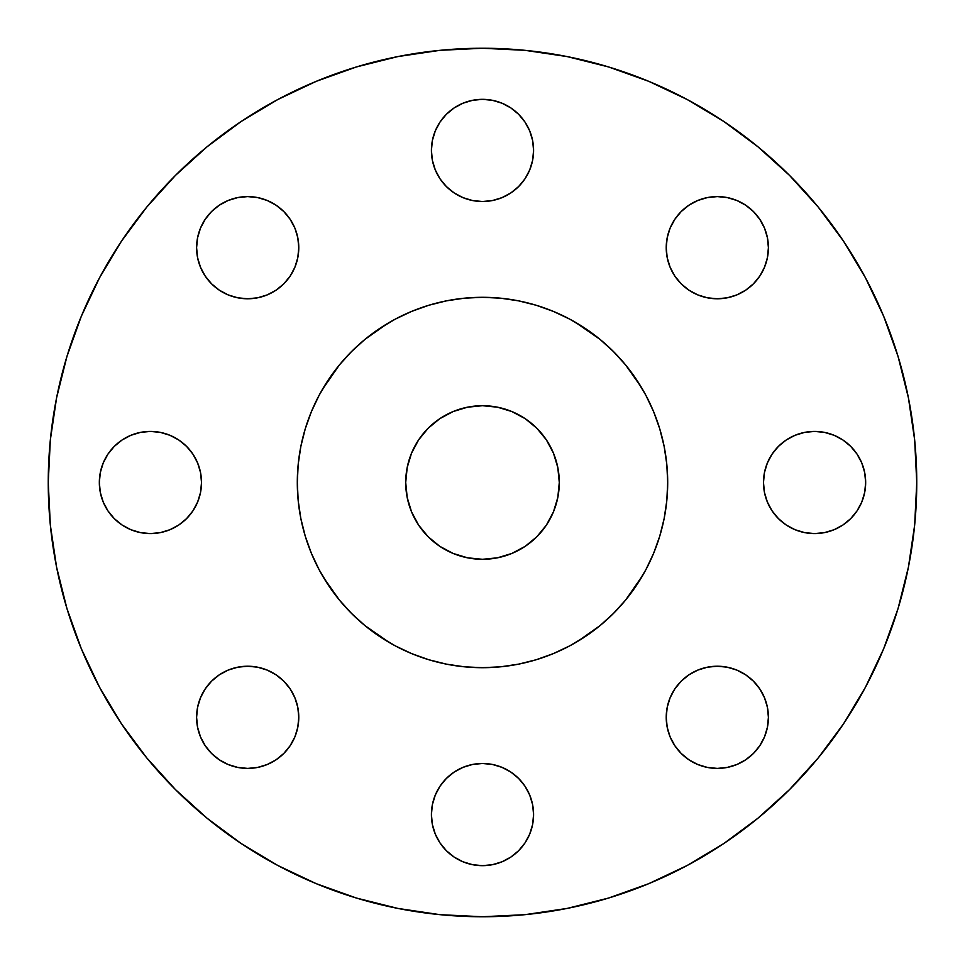 <?xml version="1.0" encoding="UTF-8"?>
<svg xmlns="http://www.w3.org/2000/svg" width="965" height="965" viewBox="0 0 965 965"><rect width="100%" height="100%" fill="white"/><g stroke="black" fill="none" stroke-linecap="round" stroke-linejoin="round"><path stroke-width="1.45" d="M533.585 150.431A51.085 51.085 0 0 1 482.5 201.516A51.085 51.085 0 0 1 431.415 150.431L432.392 160.395L435.299 169.973L440.016 178.815L446.373 186.547L454.117 192.903L462.947 197.62L472.536 200.539L482.5 201.516L492.464 200.539L502.053 197.62L510.883 192.903L518.627 186.547L524.984 178.815L529.701 169.973L532.608 160.395L533.585 150.431L532.608 140.456L529.701 130.878L524.984 122.048L518.627 114.304L510.883 107.947L502.053 103.231L492.464 100.324L482.5 99.335L472.536 100.324L462.947 103.231L454.117 107.947L446.373 114.304L440.016 122.048L435.299 130.878L432.392 140.456L431.415 150.431A51.085 51.085 0 0 1 482.5 99.335A51.085 51.085 0 0 1 533.585 150.431L532.608 160.395L529.701 169.973M768.405 247.691A51.085 51.085 0 0 1 717.309 298.776A51.085 51.085 0 0 1 666.224 247.691L667.201 257.655L670.108 267.245L674.837 276.074L681.181 283.819L688.926 290.163L697.755 294.892L707.345 297.799L717.309 298.776L727.272 297.799L736.862 294.892L745.692 290.163L753.436 283.819L759.793 276.074L764.509 267.245L767.416 257.655L768.405 247.691L767.416 237.728L764.509 228.138L759.793 219.308L753.436 211.564L745.692 205.207L736.862 200.491L727.272 197.584L717.309 196.595L707.345 197.584L697.755 200.491L688.926 205.207L681.181 211.564L674.837 219.308L670.108 228.138L667.201 237.728L666.224 247.691A51.085 51.085 0 0 1 717.309 196.595A51.085 51.085 0 0 1 768.405 247.691M865.665 482.5A51.085 51.085 0 0 1 814.569 533.585A51.085 51.085 0 0 1 763.484 482.5L764.461 492.464L767.38 502.053L772.097 510.883L778.453 518.627L786.186 524.984L795.027 529.701L804.605 532.608L814.569 533.585L824.544 532.608L834.122 529.701L842.952 524.984L850.696 518.627L857.053 510.883L861.769 502.053L864.676 492.464L865.665 482.5L864.676 472.536L861.769 462.947L857.053 454.117L850.696 446.373L842.952 440.016L834.122 435.299L824.544 432.392L814.569 431.415L804.605 432.392L795.027 435.299L786.186 440.016L778.453 446.373L772.097 454.117L767.38 462.947L764.461 472.536L763.484 482.5A51.085 51.085 0 0 1 814.569 431.415A51.085 51.085 0 0 1 865.665 482.5M768.405 717.309A51.085 51.085 0 0 1 717.309 768.405A51.085 51.085 0 0 1 666.224 717.309L667.201 727.272L670.108 736.862L674.837 745.692L681.181 753.436L688.926 759.793L697.755 764.509L707.345 767.416L717.309 768.405L727.272 767.416L736.862 764.509L745.692 759.793L753.436 753.436L759.793 745.692L764.509 736.862L767.416 727.272L768.405 717.309L767.416 707.345L764.509 697.755L759.793 688.926L753.436 681.181L745.692 674.837L736.862 670.108L727.272 667.201L717.309 666.224L707.345 667.201L697.755 670.108L688.926 674.837L681.181 681.181L674.837 688.926L670.108 697.755L667.201 707.345L666.224 717.309A51.085 51.085 0 0 1 717.309 666.224A51.085 51.085 0 0 1 768.405 717.309M510.883 772.097L518.627 778.453L524.984 786.186L529.701 795.027L532.608 804.605L533.585 814.569A51.085 51.085 0 0 1 482.5 865.665A51.085 51.085 0 0 1 431.415 814.569L432.392 824.544L435.299 834.122L440.016 842.952L446.373 850.696L454.117 857.053L462.947 861.769L472.536 864.676L482.5 865.665L492.464 864.676L502.053 861.769L510.883 857.053L518.627 850.696L524.984 842.952L529.701 834.122L532.608 824.544L533.585 814.569L532.608 804.605L529.701 795.027L524.984 786.186L518.627 778.453L510.883 772.097L502.053 767.38L492.464 764.461L482.5 763.484L472.536 764.461L462.947 767.38L454.117 772.097L446.373 778.453L440.016 786.186L435.299 795.027L432.392 804.605L431.415 814.569L432.392 804.605L435.299 795.027L440.016 786.186L446.373 778.453L454.117 772.097L462.947 767.38M298.776 717.309A51.085 51.085 0 0 1 247.691 768.405A51.085 51.085 0 0 1 196.595 717.309L197.584 727.272L200.491 736.862L205.207 745.692L211.564 753.436L219.308 759.793L228.138 764.509L237.728 767.416L247.691 768.405L257.655 767.416L267.245 764.509L276.074 759.793L283.819 753.436L290.163 745.692L294.892 736.862L297.799 727.272L298.776 717.309L297.799 707.345L294.892 697.755L290.163 688.926L283.819 681.181L276.074 674.837L267.245 670.108L257.655 667.201L247.691 666.224L237.728 667.201L228.138 670.108L219.308 674.837L211.564 681.181L205.207 688.926L200.491 697.755L197.584 707.345L196.595 717.309A51.085 51.085 0 0 1 247.691 666.224A51.085 51.085 0 0 1 298.776 717.309M298.776 247.691A51.085 51.085 0 0 1 247.691 298.776A51.085 51.085 0 0 1 196.595 247.691L197.584 257.655L200.491 267.245L205.207 276.074L211.564 283.819L219.308 290.163L228.138 294.892L237.728 297.799L247.691 298.776L257.655 297.799L267.245 294.892L276.074 290.163L283.819 283.819L290.163 276.074L294.892 267.245L297.799 257.655L298.776 247.691L297.799 237.728L294.892 228.138L290.163 219.308L283.819 211.564L276.074 205.207L267.245 200.491L257.655 197.584L247.691 196.595L237.728 197.584L228.138 200.491L219.308 205.207L211.564 211.564L205.207 219.308L200.491 228.138L197.584 237.728L196.595 247.691A51.085 51.085 0 0 1 247.691 196.595A51.085 51.085 0 0 1 298.776 247.691M201.516 482.5A51.085 51.085 0 0 1 150.431 533.585A51.085 51.085 0 0 1 99.335 482.5L100.324 492.464L103.231 502.053L107.947 510.883L114.304 518.627L122.048 524.984L130.878 529.701L140.456 532.608L150.431 533.585L160.395 532.608L169.973 529.701L178.815 524.984L186.547 518.627L192.903 510.883L197.62 502.053L200.539 492.464L201.516 482.5L200.539 472.536L197.62 462.947L192.903 454.117L186.547 446.373L178.815 440.016L169.973 435.299L160.395 432.392L150.431 431.415L140.456 432.392L130.878 435.299L122.048 440.016L114.304 446.373L107.947 454.117L103.231 462.947L100.324 472.536L99.335 482.5A51.085 51.085 0 0 1 150.431 431.415A51.085 51.085 0 0 1 201.516 482.5M48.25 482.5A434.25 434.25 0 0 1 482.5 48.25A434.25 434.25 0 0 1 916.75 482.5L914.663 525.069L908.403 567.215L898.053 608.553L883.699 648.685L865.472 687.201L843.567 723.762L818.175 757.983L789.563 789.563L757.983 818.175L723.762 843.567L687.201 865.472L648.685 883.699L608.553 898.053L567.215 908.403L525.069 914.663L482.5 916.75L439.931 914.663L397.785 908.403L356.447 898.053L316.315 883.699L277.799 865.472L241.238 843.567L207.017 818.175L175.437 789.563L146.825 757.983L121.433 723.762L99.528 687.201L81.301 648.685L66.947 608.553L56.597 567.215L50.337 525.069L48.25 482.5L50.337 439.931L56.597 397.785L66.947 356.447L81.301 316.315L99.528 277.799L121.433 241.238L146.825 207.017L175.437 175.437L207.017 146.825L241.238 121.433L277.799 99.528L316.315 81.301L356.447 66.947L397.785 56.597L439.931 50.337L482.5 48.25L525.069 50.337L567.215 56.597L608.553 66.947L648.685 81.301L687.201 99.528L723.762 121.433L757.983 146.825L789.563 175.437L818.175 207.017L843.567 241.238L865.472 277.799L883.699 316.315L898.053 356.447L908.403 397.785L914.663 439.931L916.75 482.5A434.25 434.25 0 0 1 482.5 916.75A434.25 434.25 0 0 1 48.25 482.5M297.304 482.5A185.196 185.196 0 0 1 482.5 297.304A185.196 185.196 0 0 1 667.696 482.5L666.803 500.654L664.137 518.627L659.722 536.263L653.595 553.367L645.826 569.796L636.49 585.393L625.658 599.989L613.451 613.451L599.989 625.658L585.393 636.49L569.796 645.826L553.367 653.595L536.263 659.722L518.627 664.137L500.654 666.803L482.5 667.696L464.346 666.803L446.373 664.137L428.737 659.722L411.633 653.595L395.204 645.826L379.607 636.49L365.011 625.658L351.55 613.451L339.342 599.989L328.51 585.393L319.174 569.796L311.406 553.367L305.278 536.263L300.863 518.627L298.197 500.654L297.304 482.5L298.197 464.346L300.863 446.373L305.278 428.737L311.406 411.633L319.174 395.204L328.51 379.607L339.342 365.011L351.55 351.55L365.011 339.342L379.607 328.51L395.204 319.174L411.633 311.406L428.737 305.278L446.373 300.863L464.346 298.197L482.5 297.304L500.654 298.197L518.627 300.863L536.263 305.278L553.367 311.406L569.796 319.174L585.393 328.51L599.989 339.342L613.451 351.55L625.658 365.011L636.49 379.607L645.826 395.204L653.595 411.633L659.722 428.737L664.137 446.373L666.803 464.346L667.696 482.5A185.196 185.196 0 0 1 482.5 667.696A185.196 185.196 0 0 1 297.304 482.5M559.29 482.5A76.79 76.79 0 0 1 482.5 559.29A76.79 76.79 0 0 1 405.71 482.5A76.79 76.79 0 0 1 482.5 405.71A76.79 76.79 0 0 1 559.29 482.5L557.806 467.518L553.44 453.116L546.347 439.835L536.793 428.207L525.165 418.653L511.884 411.56L497.482 407.194L482.5 405.71L467.518 407.194L453.116 411.56L439.835 418.653L428.207 428.207L418.653 439.835L411.56 453.116L407.194 467.518L405.71 482.5L407.194 497.482L411.56 511.884L418.653 525.165L428.207 536.793L439.835 546.347L453.116 553.44L467.518 557.806L482.5 559.29L497.482 557.806L511.884 553.44L525.165 546.347L536.793 536.793L546.347 525.165L553.44 511.884L557.806 497.482L559.29 482.5M301.478 521.595L305.278 536.263M323.649 577.709L339.342 599.989M365.011 625.658L389.896 642.883M431.644 660.579L444.455 663.739M521.595 663.522L536.263 659.722M577.709 641.351L599.989 625.658M625.658 599.989L642.883 575.104M660.579 533.356L663.739 520.545M663.522 443.405L659.722 428.737M641.351 387.291L625.658 365.011M599.989 339.342L575.104 322.117M533.356 304.421L520.545 301.261M443.405 301.478L428.737 305.278M387.291 323.649L365.011 339.342M339.342 365.011L322.117 389.896M304.421 431.644L301.261 444.455M146.825 757.983L175.437 789.563M843.567 723.762L865.472 687.201M723.762 121.433L687.201 99.528M121.433 241.238L99.528 277.799M435.299 130.878L440.016 122.048L446.373 114.304M502.053 103.231L510.883 107.947M518.627 114.304L524.984 122.048L529.701 130.878M524.984 178.815L518.627 186.547L510.883 192.903L502.053 197.62M454.117 192.903L446.373 186.547L440.016 178.815L435.299 169.973L432.392 160.395L431.415 150.431M674.837 219.308L681.181 211.564L688.926 205.207L697.755 200.491M745.692 205.207L753.436 211.564L759.793 219.308L764.509 228.138M759.793 276.074L753.436 283.819L745.692 290.163L736.862 294.892M688.926 290.163L681.181 283.819L674.837 276.074L670.108 267.245M772.097 454.117L778.453 446.373L786.186 440.016L795.027 435.299L804.605 432.392L814.569 431.415M842.952 440.016L850.696 446.373M861.769 502.053L857.053 510.883M850.696 518.627L842.952 524.984L834.122 529.701M824.544 532.608L814.569 533.585L804.605 532.608L795.027 529.701M786.186 524.984L778.453 518.627L772.097 510.883L767.38 502.053M674.837 688.926L681.181 681.181L688.926 674.837L697.755 670.108M736.862 670.108L745.692 674.837L753.436 681.181L759.793 688.926L764.509 697.755M759.793 745.692L753.436 753.436L745.692 759.793L736.862 764.509M688.926 759.793L681.181 753.436L674.837 745.692L670.108 736.862M524.984 842.952L518.627 850.696L510.883 857.053M462.947 861.769L454.117 857.053M446.373 850.696L440.016 842.952L435.299 834.122M205.207 688.926L211.564 681.181L219.308 674.837L228.138 670.108M276.074 674.837L283.819 681.181L290.163 688.926L294.892 697.755M290.163 745.692L283.819 753.436L276.074 759.793L267.245 764.509M219.308 759.793L211.564 753.436L205.207 745.692L200.491 736.862M205.207 219.308L211.564 211.564L219.308 205.207L228.138 200.491M276.074 205.207L283.819 211.564L290.163 219.308L294.892 228.138M290.163 276.074L283.819 283.819L276.074 290.163L267.245 294.892M219.308 290.163L211.564 283.819L205.207 276.074L200.491 267.245M197.584 257.655L196.595 247.691M103.231 462.947L107.947 454.117M114.304 446.373L122.048 440.016L130.878 435.299M150.431 431.415L160.395 432.392L169.973 435.299M178.815 440.016L186.547 446.373L192.903 454.117L197.62 462.947M192.903 510.883L186.547 518.627L178.815 524.984L169.973 529.701L160.395 532.608L150.431 533.585M122.048 524.984L114.304 518.627M100.324 492.464L99.335 482.5M431.415 814.569A51.085 51.085 0 0 1 482.5 763.484A51.085 51.085 0 0 1 533.585 814.569"/></g></svg>
